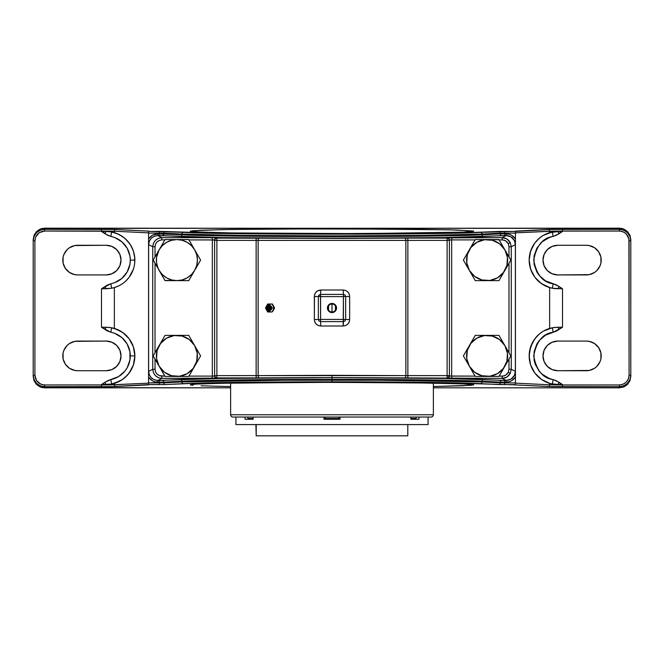 <?xml version="1.0" encoding="UTF-8"?>
<svg xmlns="http://www.w3.org/2000/svg" width="664" height="664" viewBox="0 0 664 664"><rect width="100%" height="100%" fill="white"/><g stroke="black" fill="none" stroke-linecap="round" stroke-linejoin="round"><path stroke-width="1" d="M267.575 308.005C267.833 309.474 268.09 309.474 268.356 308.005C268.09 306.536 267.833 306.536 267.575 308.005C267.833 306.536 268.09 306.536 268.356 308.005C268.09 309.474 267.833 309.474 267.575 308.005M271.875 308.005A2.374 2.233 90 0 1 270.862 309.988A2.374 2.233 90 0 0 271.875 308.005L274.182 308.005L271.875 308.005A2.374 2.233 90 0 0 270.862 306.021A2.374 2.233 90 0 1 271.875 308.005M256.204 424.578L256.204 435.825L407.796 435.825L407.796 424.578L407.796 435.825L256.204 435.825L255.889 424.578M416.12 417.042L416.12 418.444L410.892 418.444L416.12 418.444L415.39 419.175L410.892 419.175M253.108 418.444L247.879 418.444L253.108 418.444M247.879 417.042L247.879 418.444L248.61 419.175L253.108 419.175M235.927 417.042L235.927 424.578L428.072 424.578L428.072 417.042L428.072 424.578L235.927 424.578L235.927 417.042M245.074 419.266L245.074 417.042L245.074 419.266L250.71 419.266M253.108 417.042L253.108 419.266L253.108 417.042M323.974 419.266L323.974 417.042L323.974 419.266L340.026 419.266L323.974 419.266M340.026 417.042L340.026 419.266L340.026 417.042M410.892 419.266L410.892 417.042L410.892 419.266L418.926 419.266L410.892 419.266M418.926 419.266L418.926 417.042L418.926 419.266L413.29 419.266M338.839 418.444L338.839 417.042L338.839 418.444L325.161 418.444L338.839 418.444L338.109 419.175L338.839 418.444M325.161 417.042L325.161 418.444L325.891 419.175L338.109 419.175L325.891 419.175L325.161 418.444L325.161 417.042M232.915 417.042L431.085 417.042A2.282 2.282 0 0 0 433.368 414.759L230.632 414.759A2.282 2.282 0 0 0 232.915 417.042L233.396 417.042L232.915 417.042A2.282 2.282 0 0 1 230.632 414.759L433.368 414.759L433.368 383.078L433.368 414.759A2.282 2.282 0 0 1 431.085 417.042L234.824 417.042M230.632 383.078L230.632 414.759L230.632 383.078M266.496 309.773L266.812 310.105A2.971 2.789 -90 0 0 271.576 308.005A2.971 2.789 90 0 1 268.787 310.976A2.971 2.789 90 0 1 265.99 308.005A2.971 2.789 90 0 1 268.787 305.033A2.971 2.789 90 0 1 271.576 308.005L269.625 308.005A1.768 1.66 90 0 1 267.966 309.773A1.768 1.66 90 0 1 266.297 308.005L265.808 308.005A2.498 2.349 -90 0 0 269.194 310.246A2.498 2.349 -90 0 0 270.505 308.005A2.498 2.349 90 0 1 266.496 309.773L265.808 308.005L266.297 308.005A1.768 1.66 90 0 1 267.966 306.237A1.768 1.66 90 0 1 269.625 308.005L271.576 308.005A2.971 2.789 -90 0 0 266.812 305.905L266.496 306.237A2.498 2.349 90 0 1 270.505 308.005A2.498 2.349 -90 0 0 266.737 306.021A2.498 2.349 -90 0 0 265.808 308.005L266.496 306.237M267.75 306.884L269.036 308.005A1.137 1.071 90 0 1 267.966 309.142A1.137 1.071 90 0 1 266.895 308.005A1.137 1.071 90 0 1 267.966 306.868A1.137 1.071 90 0 1 269.036 308.005L267.75 309.125M273.41 310.237L273.867 309.382M329.734 304.544L332 303.871A4.133 4.133 0 0 1 336.133 308.005A4.133 4.133 0 0 1 332 312.138L332 308.005L332 312.138L329.734 311.466L332 312.138A4.133 4.133 0 0 1 327.867 308.005A4.133 4.133 0 0 1 332 303.871L332 308.005L332 303.871L329.701 304.568L328.182 306.419L327.867 308.005L328.564 310.304L328.547 305.731M329.668 311.416L329.12 310.968M329.037 310.893L328.58 310.329M328.58 305.689L329.037 305.116M329.12 305.042L329.668 304.593M332 312.57A4.565 4.565 0 0 1 327.435 308.005A4.565 4.565 0 0 1 332 303.44L335.229 304.776L336.565 308.005L335.229 311.233L332 312.57L328.771 311.233L327.435 308.005L328.771 304.776L332 303.44A4.565 4.565 0 0 1 336.565 308.005A4.565 4.565 0 0 1 332 312.57M190.966 385.054L190.286 384.813L190.966 384.572L193.008 384.332L201.067 383.867L231.794 383.062L332 382.339L432.206 383.062L462.933 383.867L473.714 384.813L462.933 385.759L433.368 386.539L470.992 385.294L473.714 384.813L473.034 384.572L462.933 383.867L410.734 382.754L318.106 382.348L222.448 383.244L196.386 384.091L190.286 384.813L193.008 385.294L190.966 385.054M201.067 385.759L214.165 386.182L201.067 385.759M230.632 386.539L214.165 386.182L230.632 386.539M473.714 231.196L462.933 232.143L432.206 232.948L332 233.67L231.794 232.948L201.067 232.143L190.286 231.196L201.067 230.25L231.794 229.453L332 228.723L449.835 229.827L473.034 230.956L473.714 231.196L470.992 231.678L462.933 232.143L359.647 233.628L231.794 232.948L196.386 231.919L190.286 231.196L193.008 230.715L222.448 229.628L277.768 228.914L410.734 229.138L456.981 230.034L473.714 231.196M630.8 376.43L629.928 380.796L627.463 384.498L623.762 386.971L619.396 387.834L619.396 386.672L619.396 387.834L433.368 387.834L619.396 387.834L623.762 386.971L627.463 384.498L629.928 380.796L630.8 376.43L630.8 239.579L629.928 235.214L627.463 231.512L623.762 229.038L621.62 228.391L44.604 228.175L44.604 229.337L112.141 229.412L148.562 231.08L148.562 238.932L148.562 233.106L159.277 233.106L159.277 233.852L159.277 233.106L163.751 233.18L163.751 233.886L163.751 233.18L182.019 234.068L182.019 234.774L205.276 235.529L283.926 236.508L423.665 236.127L471.988 235.172L481.981 234.774L481.981 234.068L423.665 235.388L332 235.894L240.335 235.388L182.019 234.068L182.019 234.774L157.742 233.852L152.496 235.205L148.562 238.932L148.562 382.904L148.562 377.077L152.496 380.804L155.036 381.808L159.277 382.157L159.277 382.904L159.277 382.157L163.751 382.124L163.751 382.829L163.751 382.124L182.019 381.236L182.019 381.941L283.926 380.248L380.074 380.248L481.981 381.941C460.625 380.87 397.628 380.107 332 380.115L332 381.833C396.923 381.817 459.239 382.58 480.371 383.651A1.71 1.61 -87.2 0 0 481.981 381.941L481.981 381.236L442.49 380.157L332 379.376L240.335 379.883L182.019 381.236A1.71 1.61 87.2 0 0 180.409 379.526C201.997 378.43 265.666 377.65 332 377.667L332 379.376C266.372 379.36 203.375 380.14 182.019 381.236L182.019 381.941L148.562 382.904L148.562 384.572L148.562 383.145L109.344 384.912L44.604 384.962L40.894 384.224L36.545 380.655L34.91 375.268L34.91 240.742L35.648 237.031L39.218 232.682L44.604 231.047L101.492 231.047L107.701 235.33L114.806 237.596L121.902 241.829L127.148 248.203L129.936 255.972L130.293 260.105L129.936 264.239L127.148 272.008L121.902 278.382L114.806 282.615L107.709 284.881L101.492 288.774L101.492 327.236L107.701 331.128L114.806 333.394L121.902 337.627L127.148 344.002L129.936 351.771L129.936 360.037L127.148 367.806L124.799 371.226L118.532 376.604L107.701 380.679L101.492 384.572L111.693 384.033L110.822 379.559A24.103 24.103 0 0 0 130.293 355.904L134.85 355.904L134.759 358.195L133.398 364.934L129.165 373.043L124.425 378.023L120.665 380.646L111.693 384.033A28.668 28.668 0 0 0 134.85 355.904L133.398 346.874L129.165 338.764L122.599 332.398L114.357 328.431L114.357 287.578L111.693 288.234L110.822 283.76A24.103 24.103 0 0 0 130.293 260.105L134.85 260.105L134.759 262.396A28.668 28.668 0 0 1 118.64 285.927L114.357 287.578L118.632 285.927M542.986 355.904A14.824 14.824 0 0 1 557.81 341.08L552.141 342.209L547.327 345.421L544.115 350.227L542.986 355.904L544.115 361.581L547.327 366.387L552.141 369.599L557.81 370.728L589.259 370.446L594.604 368.229L596.853 366.387L600.065 361.581L600.912 358.792L600.912 353.016L598.696 347.67L594.604 343.578L589.259 341.362L586.37 341.08L557.81 341.08L586.37 341.08A14.824 14.824 0 0 1 601.194 355.904A14.824 14.824 0 0 1 586.37 370.728L557.81 370.728A14.824 14.824 0 0 1 542.986 355.904M542.986 260.105A14.824 14.824 0 0 1 557.81 245.282L552.141 246.41L547.327 249.622L544.115 254.428L542.986 260.105L544.115 265.783L547.327 270.588L552.141 273.8L557.81 274.929L589.259 274.647L594.604 272.431L596.853 270.588L600.065 265.783L600.912 262.994L600.912 257.217L598.696 251.872L594.604 247.78L589.259 245.564L586.37 245.282L557.81 245.282L586.37 245.282A14.824 14.824 0 0 1 601.194 260.105A14.824 14.824 0 0 1 586.37 274.929L557.81 274.929A14.824 14.824 0 0 1 542.986 260.105M121.014 260.105A14.824 14.824 0 0 1 106.19 274.929L111.859 273.8L116.673 270.588L119.885 265.783L121.014 260.105L119.885 254.428L116.673 249.622L111.859 246.41L106.19 245.282L74.741 245.564L69.396 247.78L67.147 249.622L63.935 254.428L63.088 257.217L63.088 262.994L65.304 268.339L69.396 272.431L74.741 274.647L77.63 274.929L106.19 274.929L77.63 274.929A14.824 14.824 0 0 1 62.806 260.105A14.824 14.824 0 0 1 77.63 245.282L106.19 245.282A14.824 14.824 0 0 1 121.014 260.105M122.599 283.611L120.665 284.848L122.599 283.611M126.135 280.689L129.165 277.245L126.135 280.689M131.605 273.361L129.165 277.245L133.398 269.136L131.605 273.361M134.028 266.928L133.398 269.136L134.028 266.928M134.759 262.396L134.485 255.532L133.398 251.075L130.459 244.858L126.135 239.521L122.599 236.6L116.532 233.371L110.506 231.769L101.492 231.047L114.357 231.221L114.357 232.632L114.357 231.221L148.562 232.865L148.562 231.412L160.265 231.396L231.711 233.554L356.062 234.151L457.363 233.097L499.046 231.454L515.438 231.412L551.859 229.412L619.396 229.337L619.396 228.175L42.38 228.391L40.238 229.038L36.537 231.512L34.071 235.214L33.2 239.579L33.2 376.43L34.071 380.796L36.537 384.498L40.238 386.971L42.38 387.618L230.632 387.834L44.604 387.834L44.604 386.672L44.604 387.834L40.238 386.971L36.537 384.498L34.071 380.796L33.2 376.43L33.2 375.268L34.91 375.268L34.91 240.742C35.524 234.898 38.761 231.661 44.604 231.047L114.357 231.221L148.562 232.865M111.693 288.234L106.19 288.774L104.829 286.524L106.19 288.774L101.492 288.774L110.822 283.76L111.693 288.234L114.357 287.578L114.357 328.431L109.195 327.393L101.492 327.236L101.492 288.774L111.693 288.234A28.668 28.668 0 0 0 134.767 257.823M121.014 355.904A14.824 14.824 0 0 1 106.19 370.728L111.859 369.599L116.673 366.387L119.885 361.581L121.014 355.904L119.885 350.227L116.673 345.421L111.859 342.209L106.19 341.08L74.741 341.362L69.396 343.578L67.147 345.421L63.935 350.227L63.088 353.016L63.088 358.792L65.304 364.138L69.396 368.229L74.741 370.446L77.63 370.728L106.19 370.728L77.63 370.728A14.824 14.824 0 0 1 62.806 355.904A14.824 14.824 0 0 1 77.63 341.08L106.19 341.08A14.824 14.824 0 0 1 121.014 355.904M515.438 377.077C513.247 380.331 510.184 382.024 506.259 382.157L506.259 380.447C509.927 380.289 512.641 378.613 514.417 375.401L515.438 375.915L515.438 377.077L515.43 248.212L515.38 244.684L514.417 240.609L515.438 240.094L515.438 250.436L515.438 238.932L511.504 235.205L508.964 234.201L504.723 233.852L504.723 233.106L515.438 233.106L515.438 238.932L515.438 231.396L480.371 232.358C439.742 234.741 224.258 234.741 183.629 232.358L148.562 231.396L148.562 233.106L159.277 233.106L159.277 231.396L159.277 233.106L163.751 233.18A1.71 1.61 -87.2 0 1 165.361 231.47A1.71 1.61 92.8 0 0 163.751 233.18L182.019 234.068A1.71 1.61 -87.2 0 1 183.629 232.358A1.71 1.61 92.8 0 0 182.019 234.068C223.087 236.45 440.913 236.45 481.981 234.068L504.723 233.106L504.723 233.852L500.249 233.886L500.249 233.18L500.249 233.886L481.981 234.774L481.981 234.068A1.71 1.61 -92.8 0 0 480.371 232.358A1.71 1.61 87.2 0 1 481.981 234.068L500.249 233.18A1.71 1.61 -92.8 0 0 498.639 231.47A1.71 1.61 87.2 0 1 500.249 233.18L504.723 233.106L504.723 231.396L504.723 233.106L515.438 233.106L515.438 231.396L515.438 232.865L554.656 231.097L619.396 231.047L623.106 231.786L626.252 233.886L628.899 238.849L629.09 375.268L628.351 378.978L626.252 382.124L623.106 384.224L619.396 384.962L562.508 384.962L556.299 380.679L549.194 378.414L542.098 374.181L539.201 371.226L535.126 364.038L534.063 360.037L534.063 351.771L536.852 344.002L539.201 340.582L545.468 335.204L556.291 331.128L562.508 327.236L562.508 288.774L556.299 284.881L545.468 280.806L539.201 275.427L536.852 272.008L534.063 264.239L534.063 255.972L536.852 248.203L542.098 241.829L549.194 237.596L556.299 235.33L562.508 231.047L549.643 232.632L549.643 231.221L549.643 232.632L543.335 235.363L539.575 237.986L534.835 242.966L531.416 248.925L529.515 255.532L529.15 260.105L529.515 264.679L531.416 271.286L534.835 277.245L539.575 282.225L545.368 285.927L550.149 287.728L554.805 288.616L562.508 288.774L562.508 327.236L554.805 327.393L549.643 328.431L549.643 287.578L549.643 328.431L543.335 331.162L539.575 333.784L536.28 336.98L532.395 342.649L529.515 351.331L529.241 358.195L529.972 362.727L531.416 367.084L534.835 373.043L541.401 379.41L545.368 381.725L550.763 383.692L562.508 384.962L549.643 384.788L549.643 383.377L549.643 384.788L515.438 383.145L515.438 384.597L515.438 377.077L515.438 382.904L504.723 382.904L504.723 382.157L508.964 381.808L511.504 380.804L515.438 377.077M508.973 369.267L508.25 372.321L510.292 373.342L511.255 369.267L508.973 369.267L508.25 372.321L505.727 375.077L503.08 376.04L499.145 376.106L502.133 376.106L502.133 378.38L404.849 377.891A2.282 1.004 -89.5 0 0 405.862 375.616L332 375.318L332 377.6L404.849 377.891L313.176 377.617L161.867 378.38L157.742 380.447L220.323 378.447L332 377.667L443.676 378.447L506.259 380.447L502.133 378.38L502.133 376.106C504.881 375.99 506.922 374.728 508.25 372.321L510.292 373.342L506.931 377.019L502.133 378.38L506.259 380.447L511.056 379.086L514.417 375.401L515.38 371.325L511.255 369.267L511.255 246.742L515.38 244.684L515.38 371.325L511.255 369.267L511.255 246.742L508.973 246.742L508.973 256.935L506.524 252.685L509.969 258.661L498.954 239.579L475.25 239.579L463.397 260.105L475.25 280.631L498.954 280.631L510.807 260.105L504.881 249.838A20.526 20.526 0 0 1 487.102 280.631L498.954 280.631L510.807 260.105L508.973 256.926L508.973 246.742L511.255 246.742L515.38 244.684L514.417 240.609L511.056 236.923L506.259 235.562L443.676 237.563L332 238.343L220.323 237.563L157.742 235.562L161.867 237.629L214.074 237.629L216.887 238.102L341.429 238.409L502.133 237.629L502.133 239.903C504.881 240.019 506.922 241.281 508.25 243.688L510.292 242.667C508.516 239.463 505.794 237.778 502.133 237.629L506.259 235.562L502.133 237.629L451.669 237.629L451.669 239.903L475.059 239.903L451.669 239.903L451.669 376.106L451.669 237.629L447.113 237.704A2.282 2.282 0 0 1 449.387 239.986L451.669 239.903L449.387 239.986A2.282 2.282 180 0 0 447.113 237.704L447.113 238.102A2.282 2.282 0 0 1 449.387 240.385L447.113 240.385L447.113 375.625L407.862 375.625L407.862 240.385L447.113 240.385L447.113 375.625L405.862 375.616L405.862 240.393L258.138 240.393L258.138 375.616L405.862 375.616L405.862 240.393L407.862 240.385L407.862 375.625L405.862 375.616A2.282 1.004 90.5 0 1 404.849 377.891L407.862 377.907L407.862 375.625L407.862 377.907L502.133 378.38C505.794 378.231 508.516 376.546 510.292 373.342L511.255 369.267L508.973 369.267L508.973 359.075L508.973 369.267M266.281 309.499L267.692 311.997L272.016 311.997L274.182 308.005L272.016 304.012L268.281 304.328M265.525 308.005L266.023 309.001L265.525 308.005L266.023 307.009L265.525 308.005M272.016 304.012L268.721 304.012L272.439 304.012L273.045 306.013L274.606 308.005L272.439 304.012L274.606 308.005L272.016 311.997L267.692 311.997L266.023 309.001M271.626 304.012L267.692 304.012L266.281 306.511M345.645 319.5L349.654 319.5L345.645 319.5L345.645 296.509L349.654 296.509L349.654 319.5L349.164 321.998L347.778 324.123L345.678 325.543L343.188 326.007L320.812 326.007L318.322 325.543L316.222 324.123L314.827 321.998L314.346 319.5L314.47 295.239L315.425 292.882L317.209 291.064L320.812 290.002L343.188 290.002L345.678 290.467L347.778 291.886L349.173 294.011L349.654 296.509L349.654 319.5C349.289 323.484 347.139 325.651 343.188 326.007L343.404 296.601L320.596 296.601L320.596 319.409L343.404 319.409L320.596 319.409L320.504 294.401L318.521 295.688L318.355 296.509L320.596 296.601L318.355 296.509L318.355 319.5L320.596 319.409L318.355 319.5L318.986 321.011L320.504 321.608L320.596 319.409L320.504 321.608L343.495 321.608L345.014 321.011L345.645 319.5L345.645 296.509L345.014 294.999L343.495 294.401L320.504 294.401L320.596 296.601L343.404 296.601L343.495 294.401L343.404 296.601L345.645 296.509L343.404 296.601L343.404 319.409L345.645 319.5L343.404 319.409L343.495 321.608L345.023 320.994M273.095 305.39L274.049 307.283M274.049 308.727L273.103 310.619M430.604 417.042L431.085 417.042M268.281 311.682L272.016 311.997M267.692 311.997L271.626 311.997M270.306 311.997L268.92 311.997M272.846 311.242L273.543 310.005L272.846 311.242M268.721 304.012L267.692 304.012L268.721 304.012M499.145 239.903L503.08 239.97L505.727 240.932L508.25 243.688L508.973 246.742L508.25 243.688L510.292 242.667L511.255 246.742L510.292 242.667L506.931 238.99L502.133 237.629L502.133 239.903L499.145 239.903M508.973 263.276L508.973 352.733L506.524 348.484L509.969 354.46L508.973 352.733L508.973 263.276L506.524 267.526L508.973 263.276M503.237 342.798L498.954 335.378L475.25 335.378L463.397 355.904L475.25 376.43L498.954 376.43L510.807 355.904L498.954 335.378L487.102 335.378A20.526 20.526 0 0 1 504.881 366.171A20.526 20.526 0 0 1 487.102 376.43L498.954 376.43L510.807 355.904L503.237 342.798M475.059 376.106L451.669 376.106L451.669 378.38L451.669 376.106L449.387 376.023L449.387 240.385L448.723 238.774L447.162 238.102L447.113 240.385L449.387 240.385L449.387 375.625A2.282 2.282 180 0 1 447.113 377.907L447.113 375.625L447.113 377.907L448.723 377.235L449.387 375.625L447.113 375.625L449.387 376.023A2.282 2.282 180 0 1 447.113 378.306A2.282 2.282 -0 0 0 449.387 376.023L475.059 376.106M499.793 279.187L503.237 273.219L499.793 279.187M164.946 280.457L188.75 280.631L200.603 260.105L188.75 239.579L165.045 239.579L155.027 256.935L155.027 246.742L155.027 256.935L159.119 249.838A20.526 20.526 0 0 1 194.677 249.838A20.526 20.526 0 0 1 176.898 280.631L188.75 280.631L200.603 260.105L188.75 239.579L165.045 239.579L159.119 249.838L162.381 245.589L166.631 242.327L171.586 240.277L176.898 239.579L182.21 240.277L187.165 242.327L191.415 245.589L194.677 249.838L196.727 254.793L197.424 260.105L196.727 265.417L194.677 270.373L191.415 274.622L187.165 277.884L182.21 279.934L176.898 280.631A20.526 20.526 0 0 1 159.119 270.373L165.045 280.631L176.898 280.631L171.586 279.934L166.631 277.884L162.381 274.622L159.119 270.373A20.526 20.526 0 0 1 159.119 249.838L156.546 257.424L156.546 262.786L157.932 267.957L164.946 280.457M164.232 279.22L160.763 273.211L164.232 279.22M157.476 267.526L155.027 263.276L155.027 352.733L157.476 348.484L153.193 355.904L157.476 363.324L155.027 359.075L155.027 369.267L155.55 371.882L157.028 374.098L159.252 375.583L164.855 376.106L161.867 376.106L161.867 378.38L212.331 378.38L212.331 239.903L188.941 239.903L214.613 239.986A2.282 2.282 0 0 1 216.887 237.704L161.867 237.629L161.867 239.903L159.252 240.426L157.028 241.912L155.55 244.128L155.027 246.742L152.745 246.742L148.62 244.684L148.62 371.325L152.745 369.267L152.745 246.742L152.745 369.267L155.027 369.267L155.027 359.075L154.031 357.348L165.045 376.43L188.75 376.43L200.603 355.904L188.75 335.378L165.045 335.378L153.193 355.904L159.119 366.171A20.526 20.526 0 0 1 176.898 335.378A20.526 20.526 0 0 1 194.677 366.171A20.526 20.526 0 0 1 176.898 376.43L188.75 376.43L200.603 355.904L188.75 335.378L165.045 335.378L155.027 352.733L155.027 263.276L154.031 261.558L157.476 267.526M188.941 376.106L212.331 376.106L188.941 376.106M164.855 239.903L161.867 239.903L164.855 239.903M164.232 375.019L160.763 369.01L165.045 376.43L176.898 376.43A20.526 20.526 0 0 1 159.119 366.171L164.232 375.019M111.693 384.033L106.19 384.572L104.829 382.323L110.822 379.559L111.693 384.033L114.357 383.377L114.357 384.788L114.357 383.377L122.599 379.41L127.72 374.828L131.605 369.159L133.398 364.934L134.85 355.904A28.668 28.668 0 0 0 134.767 353.621L134.85 355.904L130.293 355.904A24.103 24.103 0 0 0 110.822 332.249L101.492 327.236L106.19 327.236L104.829 329.485L106.19 327.236L111.693 327.775L118.632 330.083L124.425 333.784L129.165 338.764L131.605 342.649L133.398 346.874L134.759 353.613M256.138 375.625L256.138 240.385L216.887 240.385L216.887 375.625L256.138 375.625L256.138 240.385L258.138 240.393L258.138 375.616L256.138 375.625L256.138 377.907L332 377.6L332 375.318L258.138 375.616A2.282 1.004 89.5 0 0 259.151 377.891A2.282 1.004 -90.5 0 1 258.138 375.616L216.887 375.625L216.887 377.907L256.138 377.907L256.138 375.625M515.438 384.879L432.289 382.456L296.086 381.9L199.69 383.087L164.954 384.556L148.562 384.597L112.141 386.597L44.604 386.672L40.238 385.801L36.537 383.327L34.071 379.634L33.2 375.268C33.922 382.14 37.724 385.95 44.604 386.672L44.604 384.962C38.761 384.348 35.524 381.111 34.91 375.268L33.2 375.268L33.2 240.742L34.071 236.376L36.537 232.682L40.238 230.209L44.604 229.337L44.604 228.175L40.238 229.038L36.537 231.512L34.071 235.214L33.2 239.579M504.723 382.157L504.723 382.904L500.249 382.829L500.249 382.124L504.723 382.157L504.723 380.447L506.259 380.447L506.259 382.157L500.249 382.124L500.249 382.829L481.981 381.941L481.981 381.236L500.249 382.124A1.71 1.61 92.8 0 1 501.859 380.406L504.723 380.447L504.723 382.157M619.396 386.672L551.859 386.597L515.438 384.929L548.032 386.498L619.396 386.672C626.276 385.95 630.078 382.14 630.8 375.268L629.928 379.634L627.463 383.327L623.762 385.801L619.396 386.672L619.396 384.962L619.396 386.672M214.613 240.385L214.613 375.625L214.613 240.385A2.282 2.282 -0 0 1 216.887 238.102L216.887 237.704A2.282 2.282 180 0 0 214.613 239.986L212.331 239.903L212.331 237.629L212.331 378.38L216.887 378.306A2.282 2.282 180 0 1 214.613 376.023L212.331 376.106L214.613 376.023A2.282 2.282 -0 0 0 216.887 378.306L216.887 377.907A2.282 2.282 180 0 1 214.613 375.625L215.277 377.235L216.887 377.907L216.887 375.625L214.613 375.625L216.887 375.625L216.887 240.385L214.613 240.385L216.887 240.385L216.887 238.102L215.277 238.774L214.613 240.385M155.027 352.733L154.006 354.493L155.027 352.733M216.887 238.102L216.887 240.385L256.138 240.385L256.138 238.102L216.887 238.102M407.862 240.385L447.113 240.385L447.113 238.102L407.862 238.102L407.862 240.385L407.862 238.102L404.849 238.119A2.282 1.004 89.5 0 1 405.862 240.393L407.862 240.385M256.138 238.102L256.138 240.385L258.138 240.393A2.282 1.004 -89.5 0 1 259.151 238.119L256.138 238.102M259.151 238.119A2.282 1.004 90.5 0 0 258.138 240.393L405.862 240.393A2.282 1.004 -90.5 0 0 404.849 238.119L259.151 238.119M158.381 238.318L161.867 237.629L157.742 235.562L154.247 236.259L151.292 238.235L149.317 241.19L148.62 244.684L152.745 246.742L153.442 243.256L155.417 240.302L158.381 238.318M152.745 246.742L155.027 246.742C155.459 242.617 157.742 240.343 161.867 239.903L161.867 237.629C156.364 238.21 153.326 241.248 152.745 246.742M153.442 372.753L152.745 369.267L148.62 371.325L149.317 374.82L151.292 377.774L154.247 379.75L157.742 380.447L161.867 378.38L158.381 377.692L155.417 375.708L153.442 372.753M161.867 378.38L161.867 376.106C157.742 375.666 155.459 373.392 155.027 369.267L152.745 369.267C153.326 374.762 156.364 377.799 161.867 378.38M623.762 229.038L619.396 228.175L619.396 229.337L623.762 230.209L627.463 232.682L629.928 236.376L630.8 240.742L629.928 235.214L627.463 231.512L623.762 229.038M515.438 238.932L515.438 240.094L514.417 240.609C512.641 237.397 509.927 235.72 506.259 235.562L506.259 233.852C510.184 233.985 513.247 235.678 515.438 238.932M506.259 233.852L506.259 235.562L504.723 235.562L504.723 233.852L506.259 233.852M504.723 235.562L501.859 235.604A1.71 1.61 87.2 0 1 500.249 233.886L504.723 233.852L504.723 235.562M500.249 233.886A1.71 1.61 -92.8 0 0 501.859 235.604L483.591 236.484A1.71 1.61 87.2 0 1 481.981 234.774L500.249 233.886M483.591 236.484C442.083 238.924 221.917 238.924 180.409 236.484A1.71 1.61 92.8 0 0 182.019 234.774C223.087 237.206 440.913 237.206 481.981 234.774A1.71 1.61 -92.8 0 0 483.591 236.484M182.019 234.774A1.71 1.61 -87.2 0 1 180.409 236.484L162.14 235.604A1.71 1.61 92.8 0 0 163.751 233.886L182.019 234.774M162.14 235.604L159.277 235.562L159.277 233.852L163.751 233.886A1.71 1.61 -87.2 0 1 162.14 235.604M159.277 233.852L159.277 235.562L157.742 235.562L157.742 233.852L159.277 233.852M148.562 238.932C150.753 235.678 153.816 233.985 157.742 233.852L157.742 235.562C152.239 236.143 149.201 239.181 148.62 244.684L148.562 238.932M515.38 371.325L515.438 365.573L515.438 375.915L514.417 375.401L515.38 371.325M501.859 380.406A1.71 1.61 -87.2 0 0 500.249 382.124L481.981 381.236A1.71 1.61 92.8 0 1 483.591 379.526L501.859 380.406M332 377.667C398.334 377.65 462.003 378.43 483.591 379.526A1.71 1.61 -87.2 0 0 481.981 381.236C460.625 380.14 397.628 379.36 332 379.376L332 377.667M180.409 379.526A1.71 1.61 -92.8 0 1 182.019 381.236L163.751 382.124A1.71 1.61 87.2 0 0 162.14 380.406L180.409 379.526M163.751 382.124L159.277 382.157L159.277 380.447L162.14 380.406A1.71 1.61 -92.8 0 1 163.751 382.124M159.277 380.447L159.277 382.157L157.742 382.157L157.742 380.447L159.277 380.447M148.562 377.077L148.62 371.325C149.201 376.828 152.239 379.866 157.742 380.447L157.742 382.157C153.816 382.024 150.753 380.331 148.562 377.077M159.277 382.904L148.562 382.904L148.562 384.614L159.277 384.614L159.277 382.904L159.277 384.614L165.361 384.539A1.71 1.61 -92.8 0 1 163.751 382.829L159.277 382.904M182.019 381.941L163.751 382.829A1.71 1.61 87.2 0 0 165.361 384.539L183.629 383.651A1.71 1.61 -92.8 0 1 182.019 381.941A1.71 1.61 87.2 0 0 183.629 383.651C204.761 382.58 267.077 381.817 332 381.833L332 380.115C266.372 380.107 203.375 380.87 182.019 381.941M500.249 382.829L481.981 381.941A1.71 1.61 92.8 0 1 480.371 383.651L498.639 384.539A1.71 1.61 -87.2 0 0 500.249 382.829A1.71 1.61 92.8 0 1 498.639 384.539L504.723 384.614L504.723 382.904L500.249 382.829M504.723 384.614L515.438 384.614L515.438 382.904L504.723 382.904L504.723 384.614M148.562 231.13L115.968 229.512A1.71 1.61 92.7 0 0 114.357 231.221A1.71 1.61 -87.3 0 1 115.968 229.512L101.492 229.337L101.492 231.047L101.492 229.337L44.604 229.337L44.604 231.047L44.604 229.337C37.724 230.059 33.922 233.869 33.2 240.742L34.91 240.742L33.2 240.742M101.492 384.962L44.604 384.962L44.604 386.672L101.492 386.672L101.492 384.962L101.492 386.672L115.968 386.498A1.71 1.61 -92.7 0 1 114.357 384.788L101.492 384.962M148.562 383.145L114.357 384.788A1.71 1.61 87.3 0 0 115.968 386.498L148.562 384.879M515.438 232.865L549.643 231.221A1.71 1.61 -92.7 0 0 548.032 229.512L515.438 231.13M548.032 229.512A1.71 1.61 87.3 0 1 549.643 231.221L562.508 231.047L562.508 229.337L548.032 229.512M619.396 229.337L562.508 229.337L562.508 231.047L619.396 231.047L619.396 229.337L619.396 231.047C625.239 231.661 628.476 234.898 629.09 240.742L630.8 240.742C630.078 233.869 626.276 230.059 619.396 229.337M630.8 375.268L630.8 240.742L629.09 240.742L629.09 375.268L630.8 375.268L629.09 375.268C628.476 381.111 625.239 384.348 619.396 384.962L562.508 384.962L562.508 386.672L562.508 384.962L549.643 384.788A1.71 1.61 92.7 0 1 548.032 386.498A1.71 1.61 -87.3 0 0 549.643 384.788L515.438 383.145M343.188 326.007L320.812 326.007L320.504 321.608L343.495 321.608L343.188 326.007M345.023 295.015L343.495 294.401L343.188 290.002C347.139 290.359 349.289 292.525 349.654 296.509L345.645 296.509M318.977 321.002L320.504 321.608L320.812 326.007C316.861 325.651 314.711 323.484 314.346 319.5L318.355 319.5L314.346 319.5L314.346 296.509L318.355 296.509L318.355 319.5M343.495 294.401L320.504 294.401L320.812 290.002L343.188 290.002L343.495 294.401M318.355 296.509L314.346 296.509C314.711 292.525 316.861 290.359 320.812 290.002L320.504 294.401L318.977 295.015M134.759 353.597A28.668 28.668 0 0 0 111.693 327.775L110.822 332.249L111.693 327.775A28.668 28.668 0 0 1 134.85 355.904M134.759 257.815L134.85 260.105L130.293 260.105A24.103 24.103 0 0 0 110.822 236.45L111.693 231.977L118.632 234.284L124.425 237.986L129.165 242.966L131.605 246.85L133.398 251.075L134.759 257.815A28.668 28.668 0 0 0 129.19 242.999M129.14 242.933A28.668 28.668 0 0 0 127.745 241.206M127.695 241.156A28.668 28.668 0 0 0 111.693 231.977A28.668 28.668 0 0 1 134.85 260.105M550.149 287.728L541.401 283.611L534.835 277.245L530.602 269.136L529.15 260.105L530.602 251.075L534.835 242.966L539.575 237.986L543.335 235.363L552.307 231.977A28.668 28.668 0 0 0 552.307 288.234L549.012 287.387M550.149 383.526L541.401 379.41L534.835 373.043L530.602 364.934L529.15 355.904L530.602 346.874L534.835 338.764L539.575 333.784L543.335 331.162L552.307 327.775A28.668 28.668 0 0 0 552.307 384.033L549.012 383.186M557.81 288.774L559.171 286.524L562.508 288.774L552.307 288.234L553.178 283.76L559.171 286.524L557.81 288.774M548.049 287.055L547.468 286.84M545.933 286.192L545.368 285.927M543.866 285.147L543.409 284.889M542.779 284.507L540.081 282.632M537.865 239.521L540.911 236.957M552.274 231.977L553.178 236.45C542.978 237.629 536.487 245.514 533.707 260.105C536.487 274.697 542.978 282.582 553.178 283.76L552.307 288.234M552.307 231.977L557.81 231.437L559.171 233.686L553.178 236.45L552.307 231.977M559.171 233.686L557.81 231.437L562.508 231.437L559.171 233.686M559.171 329.485L557.81 327.236L562.508 327.236L553.178 332.249L552.307 327.775L557.81 327.236L559.171 329.485M552.274 327.775L553.178 332.249C542.978 333.428 536.487 341.313 533.707 355.904C536.487 370.495 542.978 378.38 553.178 379.559L552.307 384.033L553.178 379.559L559.171 382.323L557.81 384.572L552.307 384.033M548.049 382.854L547.468 382.638M545.933 381.991L545.368 381.725M543.866 380.945L543.401 380.679M542.779 380.306L540.081 378.43M537.865 335.32L540.911 332.755M557.81 384.572L559.171 382.323L562.508 384.572L557.81 384.572M110.822 236.45L104.829 233.686L106.19 231.437L111.693 231.977L110.822 236.45M106.19 231.437L104.829 233.686L101.492 231.437L106.19 231.437M104.829 382.323L106.19 384.572L101.492 384.572L104.829 382.323M159.119 366.171L156.546 358.585L157.069 350.592L160.613 343.404L166.631 338.125L174.217 335.552L182.21 336.075L189.398 339.619L194.677 345.637L197.249 353.223L196.727 361.216L193.183 368.404L187.165 373.683L179.579 376.256L171.586 375.733L164.398 372.189L159.119 366.171M509.994 357.315L508.973 359.075L509.994 357.315M153.293 259.931L155.027 263.284L153.193 260.105L153.55 259.483L153.293 259.931M154.006 258.694L155.036 256.91L154.006 258.694M499.054 239.754L487.102 239.579A20.526 20.526 0 0 1 504.881 249.838L499.054 239.754M475.25 335.378L469.324 345.637A20.526 20.526 0 0 1 487.102 335.378L475.25 335.378M469.324 366.171A20.526 20.526 0 0 1 469.324 345.637L463.397 355.904L466.858 361.905L475.25 376.43L487.102 376.43A20.526 20.526 0 0 1 469.324 366.171L466.75 358.585L467.273 350.592L470.817 343.404L476.835 338.125L484.421 335.552L492.414 336.075L499.602 339.619L504.881 345.637L507.454 353.223L506.931 361.216L503.387 368.404L497.369 373.683L489.783 376.256L481.79 375.733L474.602 372.189L469.324 366.171M475.25 239.579L469.324 249.838A20.526 20.526 0 0 1 487.102 239.579L475.25 239.579M469.324 270.373A20.526 20.526 0 0 1 469.324 249.838L463.397 260.105L466.858 266.106L475.25 280.631L487.102 280.631A20.526 20.526 0 0 1 469.324 270.373L466.75 262.786L467.273 254.793L470.817 247.606L476.835 242.327L484.421 239.754L492.414 240.277L499.602 243.821L504.881 249.838L507.454 257.424L506.931 265.417L503.387 272.605L497.369 277.884L489.783 280.457L481.79 279.934L474.602 276.39L469.324 270.373M328.564 310.304L329.701 311.441M334.266 311.466L332 312.138L334.299 311.441L335.818 309.59L336.133 308.005L335.436 305.706L333.585 304.187L332 303.871L334.266 304.544M334.332 304.593L334.88 305.042M334.963 305.116L335.42 305.681M335.453 305.731L335.453 310.279M335.42 310.32L334.963 310.893M334.88 310.968L334.332 311.416M273.858 306.61L273.41 305.772M266.297 308.005L266.787 309.258L267.966 309.773L269.136 309.258L269.625 308.005L269.136 306.751L267.966 306.237L266.787 306.751L266.297 308.005M270.962 304.012L268.92 304.012M266.023 307.009L267.692 304.012M247.274 424.578L255.316 424.578M411.879 424.578L416.726 424.578M324.572 424.578L328.954 424.578M335.046 424.578L339.428 424.578M335.046 419.266L328.954 419.266M252.569 419.266L251.681 419.266M412.319 419.266L411.431 419.266M248.626 419.175L253.142 419.175M410.858 419.175L415.373 419.175M265.094 435.825L398.906 435.825M395.868 435.825L387.983 435.825M383.211 435.825L377.94 435.825M372.23 435.825L297.862 435.825M286.059 435.825L271.784 435.825M267.966 309.142C266.488 308.387 266.488 307.623 267.966 306.868M329.078 382.339L334.922 382.339M334.922 233.67L329.078 233.67"/></g></svg>
